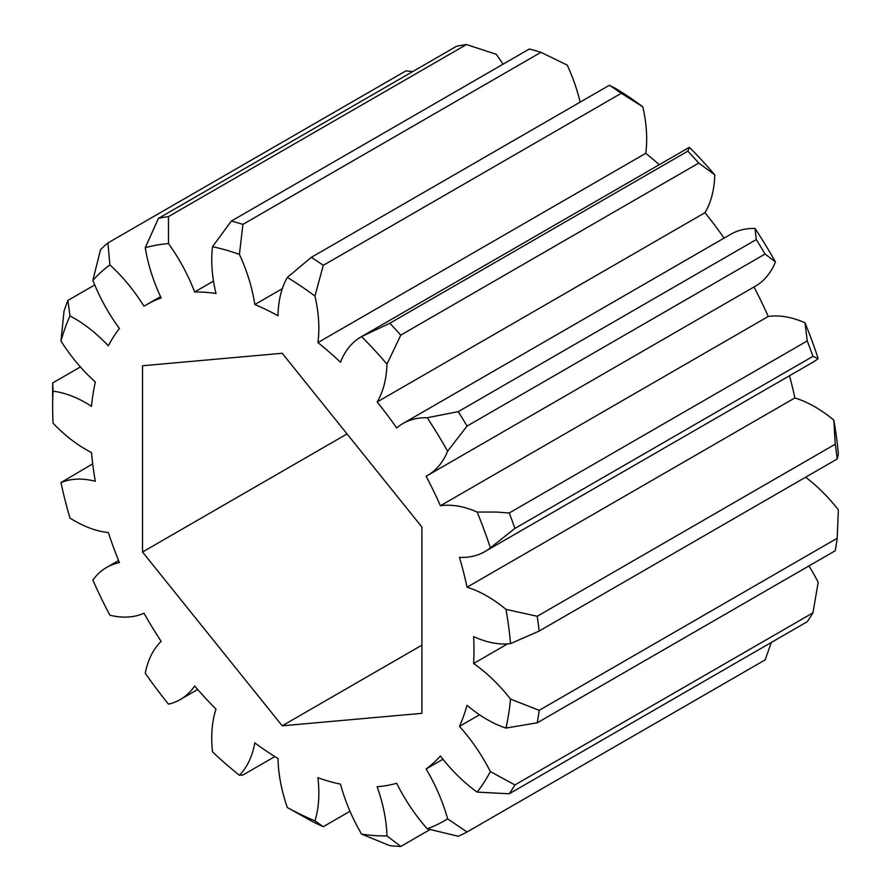 <?xml version="1.0" encoding="UTF-8"?>
<svg xmlns="http://www.w3.org/2000/svg" width="891" height="891" viewBox="0 0 891 891"><rect width="100%" height="100%" fill="white"/><g stroke="black" fill="none" stroke-linecap="round" stroke-linejoin="round"><path stroke-width="1.34" d="M80.402 366.936L52.714 382.93L53.059 391.227A125.13 72.238 60 0 1 85.904 402.888A125.13 72.238 60 0 1 91.506 406.318A271.198 156.571 60 0 1 95.337 381.994A125.13 72.238 60 0 1 60.978 341.041L64.018 311.26A345.741 199.617 60 0 1 67.894 300.434L69.977 315.937A125.13 72.238 60 0 1 74.365 318.343A125.13 72.238 60 0 1 108.334 345.786A271.198 156.571 60 0 1 119.427 328.523A125.13 72.238 60 0 1 92.864 280.331L100.572 249.58A345.741 199.617 60 0 1 107.922 242.92L109.905 264.894A125.13 72.238 60 0 1 144.008 306.248A271.198 156.571 60 0 1 146.625 304.677A271.198 156.571 60 0 1 161.148 297.928A125.13 72.238 60 0 1 145.266 247.72L158.431 218.384L456.459 46.321A345.741 199.617 -120 0 1 466.472 44.55L168.455 216.613L168.488 243.599A125.13 72.238 60 0 1 194.661 291.992A271.198 156.571 60 0 1 216.001 293.507A125.13 72.238 60 0 1 212.515 246.718L231.326 221.068L529.354 49.005A345.741 199.617 -120 0 1 540.948 52.313L242.92 224.376L239.412 254.381A125.13 72.238 60 0 1 254.804 304.555A271.198 156.571 60 0 1 278.025 315.748A125.13 72.238 60 0 1 287.314 277.457L311.338 257.332L609.366 85.269L615.146 88.187A324.669 187.444 60 0 1 642.79 106.797L621.283 93.288L323.266 265.351L314.957 296.068A125.13 72.238 60 0 1 317.909 342.59A271.198 156.571 60 0 1 340.496 362.236A125.13 72.238 60 0 1 361.044 336.898A125.13 72.238 60 0 1 361.568 336.598L389.812 323.244L687.841 151.169L689.4 147.327A324.669 187.444 60 0 1 714.794 174.859L698.8 163.053L400.772 335.116L386.972 364.129A125.13 72.238 60 0 1 377.149 401.964A271.198 156.571 60 0 1 396.662 427.947A125.13 72.238 60 0 1 402.855 423.57A125.13 72.238 60 0 1 427.212 417.734L458.241 411.653L756.27 239.59L755.045 228.464A324.669 187.444 60 0 1 775.448 261.932L765.079 254.024L467.051 426.087L447.627 451.202A125.13 72.238 60 0 1 427.502 475.482A125.13 72.238 60 0 1 426.11 476.251A271.198 156.571 60 0 1 440.421 505.743L768.254 316.472A125.13 72.238 60 0 1 804.985 322.787A324.669 187.444 60 0 1 818.183 358.583L812.937 356.367L514.909 528.43L490.351 547.854A125.13 72.238 60 0 1 484.927 551.585A125.13 72.238 60 0 1 459.466 557.387A271.198 156.571 60 0 1 467.04 587.202A125.13 72.238 60 0 1 487.099 596.124A125.13 72.238 60 0 1 505.965 609.366L537.206 616.282L835.235 444.219L833.798 420.095A324.669 187.444 60 0 1 838.364 454.332L837.195 458.988L539.166 631.051L510.532 643.603A125.13 72.238 60 0 1 473.622 636.597A271.198 156.571 60 0 1 473.622 663.505A125.13 72.238 60 0 1 510.532 699.112L539.166 710.327L837.195 538.264L838.364 509.841A125.13 72.238 60 0 0 805.598 477.231M94.736 284.942L67.894 300.434M440.421 505.743A125.13 72.238 60 0 1 477.153 512.058L496.41 512.058L509.218 512.993L807.246 340.93L804.985 322.787M467.04 587.202L794.861 397.932A125.13 72.238 60 0 1 814.92 406.853A125.13 72.238 60 0 1 833.798 420.095M282.213 725.809L421.911 713.335L421.911 527.06L282.213 353.27L142.515 365.755L142.515 552.019L282.213 725.809L421.911 645.151M447.627 451.202A324.669 187.444 -120 0 0 427.212 417.734M386.972 364.129A324.669 187.444 -120 0 0 361.568 336.598M314.957 296.068A324.669 187.444 -120 0 0 287.314 277.457M239.412 254.381A324.669 187.444 -120 0 0 212.515 246.718M168.488 243.599A324.669 187.444 -120 0 0 145.266 247.72M109.905 264.894A324.669 187.444 -120 0 0 92.864 280.331M69.977 315.937A324.669 187.444 -120 0 0 60.978 341.041M53.059 391.227A324.669 187.444 -120 0 0 52.636 406.998A324.669 187.444 -120 0 0 53.059 423.258A125.13 72.238 60 0 0 91.506 452.539A271.198 156.571 60 0 0 95.337 481.296A125.13 72.238 60 0 0 60.978 482.577A324.669 187.444 -120 0 0 69.977 518.072A125.13 72.238 60 0 0 108.334 532.517A271.198 156.571 60 0 0 119.427 562.577A125.13 72.238 60 0 0 106.675 567.411L118.592 560.528M287.314 807.513A324.669 187.444 -120 0 0 314.957 820.823L323.266 826.714A345.741 199.617 60 0 1 311.338 820.967L287.314 807.513A125.13 72.238 60 0 1 278.025 758.497A271.198 156.571 60 0 1 254.804 742.86A125.13 72.238 60 0 1 239.412 775.27A324.669 187.444 -120 0 1 212.515 751.881A125.13 72.238 60 0 1 216.001 709.113A271.198 156.571 60 0 1 194.661 685.992A125.13 72.238 60 0 1 180.238 699.558A125.13 72.238 60 0 1 168.488 704.157A324.669 187.444 -120 0 1 145.266 673.24A125.13 72.238 60 0 1 161.148 641.364A271.198 156.571 60 0 1 144.008 613.242A125.13 72.238 60 0 1 109.905 615.213A324.669 187.444 -120 0 1 92.864 580.108A125.13 72.238 60 0 1 106.675 567.411M361.568 834.11A324.669 187.444 -120 0 0 386.972 835.903L400.772 846.45A345.741 199.617 60 0 1 389.812 845.67L361.568 834.11A125.13 72.238 60 0 1 340.496 784.147A271.198 156.571 60 0 1 317.909 777.709A125.13 72.238 60 0 1 314.957 820.823M427.212 828.775A324.669 187.444 -120 0 0 447.627 818.862L467.051 831.994A345.741 199.617 60 0 1 458.241 836.27L427.212 828.775A125.13 72.238 60 0 1 396.662 783.289A271.198 156.571 60 0 1 377.149 786.742A125.13 72.238 60 0 1 386.972 835.903M477.153 792.11A324.669 187.444 -120 0 0 490.351 771.561L514.909 784.926L812.937 612.863A345.741 199.617 -120 0 1 807.246 621.718L509.218 793.781L477.153 792.11A125.13 72.238 60 0 1 440.421 756.013A271.198 156.571 60 0 1 426.11 768.989A125.13 72.238 60 0 1 447.627 818.862M837.195 538.264A345.741 199.617 -120 0 1 835.235 550.749L537.206 722.813L505.965 728.07A125.13 72.238 60 0 1 467.04 705.282A271.198 156.571 60 0 1 459.466 726.365A125.13 72.238 60 0 1 490.351 771.561M505.965 728.07A324.669 187.444 -120 0 0 510.532 699.112M510.532 643.603A324.669 187.444 -120 0 0 505.965 609.366M490.351 547.854A324.669 187.444 -120 0 0 477.153 512.058M503.025 64.208A125.13 72.238 -120 0 0 496.32 54.329L466.472 44.55M580.119 102.153A125.13 72.238 -120 0 0 567.233 65.11L540.948 52.313M317.909 342.59L645.741 153.319A125.13 72.238 -120 0 0 642.79 106.797M645.741 153.319A271.198 156.571 60 0 1 659.295 164.701M361.044 336.898L688.877 147.616A125.13 72.238 60 0 1 689.4 147.327M377.149 401.964L704.981 212.693A125.13 72.238 -120 0 0 714.794 174.859M704.981 212.693A271.198 156.571 60 0 1 724.093 238.109M402.855 423.57L730.687 234.3A125.13 72.238 60 0 1 755.045 228.464M427.502 475.482L755.334 286.211A125.13 72.238 -120 0 0 775.448 261.932M753.953 287.002A271.198 156.571 60 0 1 768.254 316.472M484.927 551.585L812.759 362.314A125.13 72.238 -120 0 0 818.183 358.583M789.482 375.757A271.198 156.571 60 0 1 794.861 397.932M808.939 565.93A125.13 72.238 60 0 1 818.183 582.291L812.937 612.863M514.909 784.926A345.741 199.617 60 0 1 509.218 793.781M539.166 710.327A345.741 199.617 60 0 1 537.206 722.813M467.051 831.994L765.079 659.93L771.35 642.444M400.772 846.45L430.041 829.554M323.266 826.714L349.996 811.278M52.636 406.998L52.636 389.79A345.741 199.617 60 0 1 52.714 382.93M412.611 71.636L405.951 70.857L107.922 242.92M158.431 218.384A345.741 199.617 60 0 1 168.455 216.613M231.326 221.068A345.741 199.617 60 0 1 242.92 224.376M621.283 93.288A345.741 199.617 -120 0 0 609.366 85.269M311.338 257.332A345.741 199.617 60 0 1 323.266 265.351M698.8 163.053A345.741 199.617 -120 0 0 687.841 151.169M389.812 323.244A345.741 199.617 60 0 1 400.772 335.116M765.079 254.024A345.741 199.617 -120 0 0 756.27 239.59M458.241 411.653A345.741 199.617 60 0 1 467.051 426.087M812.937 356.367A345.741 199.617 -120 0 0 807.246 340.93M509.218 512.993A345.741 199.617 60 0 1 514.909 528.43M837.195 458.988A345.741 199.617 -120 0 0 835.235 444.219M537.206 616.282A345.741 199.617 60 0 1 539.166 631.051M473.622 663.505L507.625 643.87M254.804 304.555L282.324 288.662M194.661 291.992L213.517 281.099M92.697 463.866L60.978 482.577M239.412 775.27L242.92 774.914M426.11 768.989L442.961 759.255M459.466 726.365L479.525 714.782M347.056 433.928L142.515 552.019M146.625 304.677L160.547 296.636M180.238 699.558L197.679 689.478M242.541 775.237L274.874 756.57"/></g></svg>
